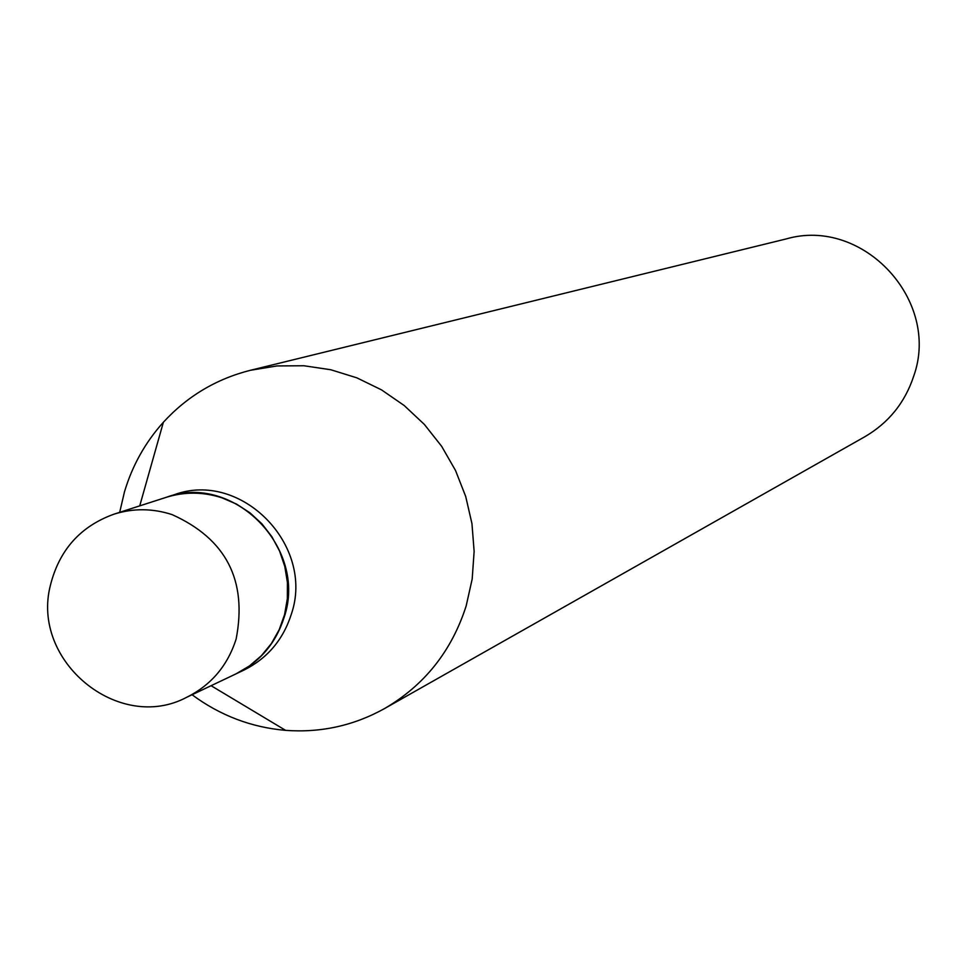 <?xml version="1.0" encoding="UTF-8"?>
<svg xmlns="http://www.w3.org/2000/svg" width="967" height="967" viewBox="0 0 967 967"><rect width="100%" height="100%" fill="white"/><g stroke="black" fill="none" stroke-linecap="round" stroke-linejoin="round"><path stroke-width="1.45" d="M165.913 497.425C184.479 491.611 203.167 491.744 221.975 497.824L236.637 504.145L250.102 512.921L261.972 523.884L271.896 536.733L279.584 551.069L284.806 566.493L287.429 582.533L287.344 598.718L284.576 614.589L279.209 629.662L271.401 643.514L261.38 655.723L249.438 665.949L235.936 673.902L186.691 697.292C211.144 685.119 227.632 665.683 236.141 639.006C247.455 580.381 226.109 538.921 172.102 514.613C152.605 508.291 133.253 508.146 114.033 514.154L165.913 497.425M166.119 497.352L166.336 497.292C233.446 472.271 308.062 548.168 284.093 617.502C275.861 643.224 259.942 661.96 236.335 673.709L236.129 673.806M166.336 497.292L174.205 494.753C240.952 469.877 315.145 545.328 291.309 614.275C283.113 639.84 267.279 658.479 243.793 670.167L236.335 673.709M119.69 512.329L124.465 491.865C132.298 465.611 145.268 442.415 163.375 422.253C187.223 396.277 216.221 378.955 250.356 370.301L786.316 238.897C862.902 216.717 940.855 300.374 913.718 376.115C904.979 402.586 888.685 422.797 864.812 436.746L384.576 708.545C353.789 725.649 320.802 732.926 285.616 730.363C251.311 727.389 220.125 715.507 192.07 694.741M250.356 370.301L276.913 365.937L303.928 365.756L330.774 369.745L356.823 377.831L381.494 389.858L404.194 405.524L424.416 424.489L441.653 446.319L455.53 470.494L465.707 496.482L471.956 523.643L474.132 551.371L472.186 579.015L466.167 605.934C451.722 650.984 424.525 685.192 384.576 708.545M114.033 514.154C80.539 526.205 59.338 549.872 50.441 585.156C30.569 661.259 118.977 733.433 186.691 697.292M211.084 685.7L285.616 730.363M139.731 505.862L163.375 422.253"/></g></svg>
